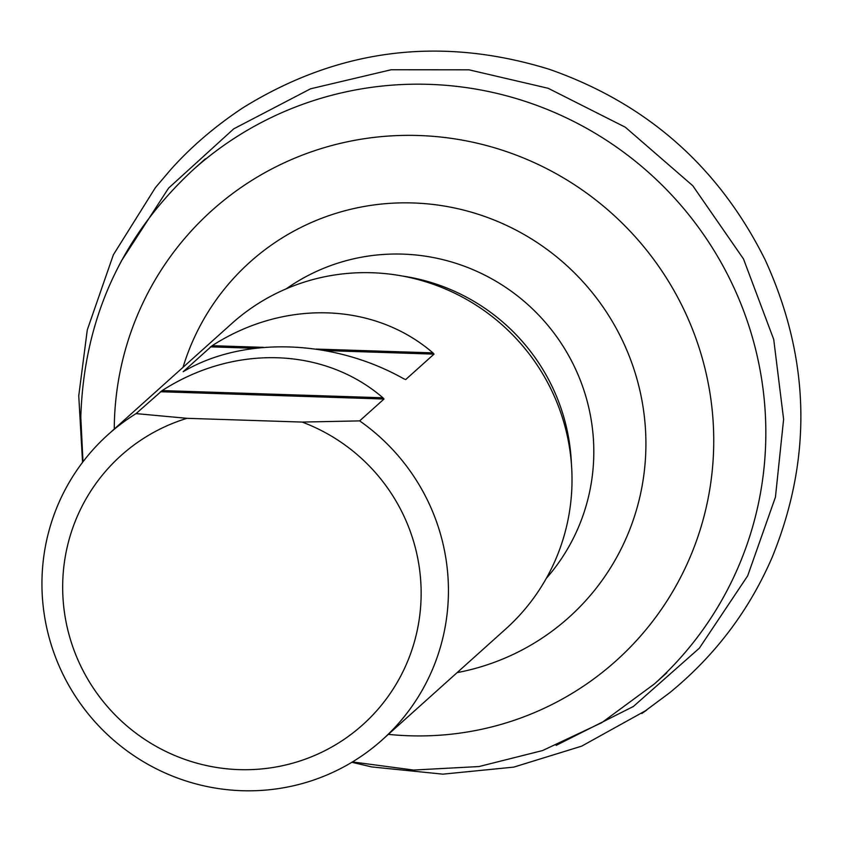 <?xml version="1.0" encoding="UTF-8"?>
<svg xmlns="http://www.w3.org/2000/svg" width="843" height="843" viewBox="0 0 843 843"><rect width="100%" height="100%" fill="white"/><g stroke="black" fill="none" stroke-linecap="round" stroke-linejoin="round"><path stroke-width="1.26" d="M571.428 464.103A195.903 192.626 -131.9 0 0 402.617 276.072M359.645 420.889L384.008 399.024L382.922 397.78C324.218 347.105 234.217 344.176 162.162 390.583L136.071 413.607L186.998 418.318L302.142 422.069L359.645 420.889A205.144 201.709 48.1 0 1 448.413 593.82A205.144 201.709 48.1 0 1 382.237 739.848A205.144 201.709 48.1 0 1 95.101 721.956A205.144 201.709 48.1 0 1 108.146 434.545A205.144 201.709 48.1 0 1 136.071 413.607M382.237 739.848L505.821 628.899A205.144 201.709 -131.9 0 0 571.997 482.87A205.144 201.709 -131.9 0 0 452.248 292.036A205.144 201.709 -131.9 0 0 231.72 323.596L108.146 434.545M434.019 354.123L432.933 352.88C374.229 302.205 284.228 299.276 212.162 345.693L183.194 371.7C243.258 336.062 333.248 338.991 403.966 378.886L405.662 379.582L434.019 354.123L325.156 350.572M186.998 418.318A180.908 177.884 -131.9 0 0 95.702 691.555A180.908 177.884 -131.9 0 0 384.777 700.965A180.908 177.884 -131.9 0 0 302.142 422.069M121.36 260.993L168.589 188.105L233.722 128.853L310.561 88.8L391.194 69.748L468.993 69.821L548.129 88.273L625.327 127.219L692.756 185.713L743.484 258.938L773.716 339.402L783.611 419.287L775.444 497.117L747.678 575.832L699.363 648.162L633.388 706.476L556.138 745.381M205.355 158.832L192.942 169.98A345.367 339.581 48.1 0 1 676.349 200.107A345.367 339.581 48.1 0 1 654.389 683.958L601.744 722.693L542.565 750.555L479.045 766.54L413.534 770.049L352.458 761.935M388.349 734.358A302.542 297.474 -131.9 0 0 713.705 445.41A302.542 297.474 -131.9 0 0 418.708 135.512A302.542 297.474 -131.9 0 0 114.29 425.884A302.542 297.474 -131.9 0 0 114.258 429.066M183.015 367.337A238.727 234.733 48.1 0 1 445.863 206.314A238.727 234.733 48.1 0 1 645.886 447.485A238.727 234.733 48.1 0 1 457.106 672.63M546.285 578.393A195.903 192.626 -131.9 0 0 593.788 454.788A195.903 192.626 -131.9 0 0 489.551 277.632A195.903 192.626 -131.9 0 0 286.283 288.791M384.008 399.024L160.433 391.732M162.162 390.583L382.922 397.78M254.712 348.275L210.434 346.842M212.162 345.693L263.574 347.358M315.946 349.065L432.933 352.88M82.561 462.354L78.747 395.799L87.293 329.887L113.341 254.849L155.375 187.673L170.434 169.938C190.813 147.03 214.986 126.302 242.963 107.767C338.601 48.567 440.731 35.754 549.362 69.316C647.013 103.52 718.953 167.062 765.191 259.929C810.271 358.675 812.631 457.717 772.272 557.054C749.279 610.416 715.033 655.685 669.542 692.862L641.797 713.494L646.676 710.122L581.649 746.16L513.766 767.119L442.87 774.159L371.774 766.93L351.858 762.293M666.802 672.809L654.389 683.958M192.942 169.98C121.308 236.535 83.921 318.928 80.791 417.159L82.993 461.785"/></g></svg>
